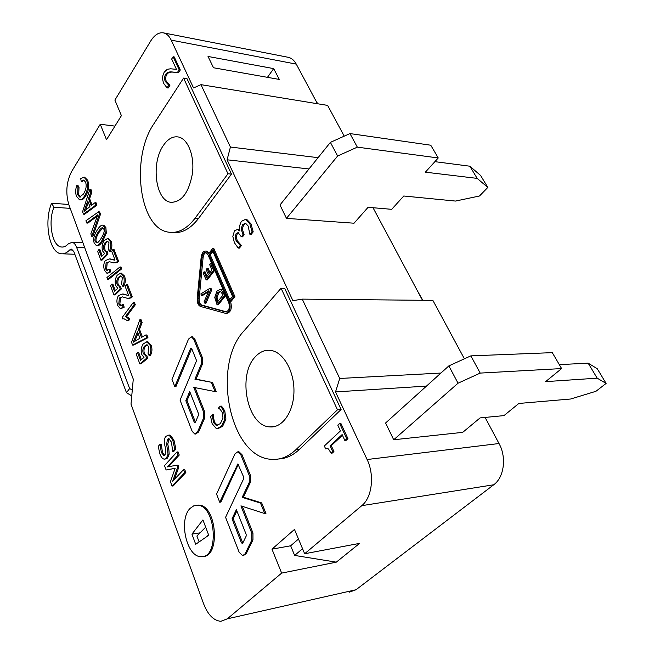 <?xml version="1.0" encoding="UTF-8"?>
<svg xmlns="http://www.w3.org/2000/svg" width="654" height="654" viewBox="0 0 654 654"><rect width="100%" height="100%" fill="white"/><g stroke="black" fill="none" stroke-linecap="round" stroke-linejoin="round"><path stroke-width="0.98" d="M286.46 218.362L279.977 204.98L330.393 142.376L337.619 156.012L357.337 147.142L438.237 157.966L425.37 172.174L477.167 178.387L487.819 187.428L479.488 195.996L455.511 201.064L403.771 196.004L391.705 209.321L368.088 207.302L354.027 223.21L286.46 218.362L337.619 156.012M330.393 142.376L349.955 133.579L357.337 147.142M349.955 133.579L430.765 145.213L438.237 157.966M434.894 161.661L469.85 166.206L477.167 178.387M469.85 166.206L480.584 175.444L487.819 187.428M136.498 419.206L141.804 433.806M208.569 534.841L206.811 536.582M131.756 395.932L126.451 392.653L129.639 388.566L132.288 389.98M126.451 392.653L73.861 251.659L71.556 249.125L69.659 249.942C66.871 252.918 63.986 254.185 61.002 253.744C49.287 252.681 43.704 221.755 51.584 203.239L53.971 207.253C47.742 221.796 52.14 246.166 61.329 246.991C63.708 247.343 65.989 246.337 68.196 243.958L72.03 242.282C73.918 242.659 75.447 244.343 76.616 247.326L129.639 388.566M199.135 541.904L196.895 536.018L205.675 527.189M70.207 208.364L53.971 207.253M68.76 204.457L51.584 203.239M281.645 573.108L271.974 549.164L290.654 545.788L294.635 555.426L336.303 562.154L281.645 573.108L227.33 618.823L220.856 621.3C213.678 620.671 207.939 614.85 203.631 603.838L131.013 404.131L133.269 379.156L68.899 204.833C65.425 193.053 66.34 181.935 71.646 171.471L100.25 124.26L114.932 126.108M393.708 439.766L385.59 422.999L448.865 365.888L458.045 383.203L480.208 373.091L561.614 368.57L545.608 381.634L597.184 378.167L606.119 383.416L595.933 391.305L570.615 399.014L518.843 403.461L503.948 415.617L480.093 417.906L462.705 432.359L393.708 439.766L458.045 383.203M448.865 365.888L470.839 355.874L480.208 373.091M470.839 355.874L552.287 352.645L561.614 368.57M559.309 364.638L588.159 363.15L597.184 378.167M588.159 363.15L597.249 368.717L606.119 383.416M317.443 103.733L296.27 64.117C294.284 60.479 291.733 58.239 288.618 57.38L163.958 32.97C159.143 31.948 154.696 34.662 150.641 41.104L114.9 100.087L121.407 115.652L106.504 139.735L100.25 124.26M206.141 279.887L203.124 272.98L203.991 271.851L206.37 277.28L208.389 274.664L206.157 269.603L207.032 268.467L209.264 273.536L212.019 269.963L209.607 264.518L210.49 263.374L213.564 270.306L206.141 279.887L207.293 279.912L214.716 270.339L213.564 270.306M207.097 276.34L205.135 271.884L203.991 271.851M209.991 272.595L208.185 268.5L207.032 268.467M214.716 270.339L211.643 263.415L210.49 263.374M209.852 288.357L210.547 289.959L204.841 303.186L204.154 301.592L208.92 290.728L201.497 295.42L200.843 293.916L209.852 288.357L211.005 288.373L211.708 289.975L210.547 289.959M211.708 289.975L205.994 303.194L204.841 303.186M208.471 291.758L202.642 295.436L201.497 295.42M208.593 253.744L212.681 248.471L233.78 296.712L229.48 301.878C231.058 308.443 229.742 312.269 225.556 313.356L200.549 306.481C198.146 305.393 197.034 302.72 197.197 298.461L201.162 257.21C201.792 253.09 203.345 251.046 205.822 251.062L208.593 253.744M233.78 296.712L234.941 296.728L213.833 248.528L212.681 248.471M234.941 296.728L230.649 301.886L229.48 301.878M228.974 300.701L232.546 296.401L212.485 250.474L209.084 254.856L228.974 300.701M212.918 251.455L210.236 254.905L209.084 254.856M220.594 291.226L218.747 292.763L217.054 297.545L215.902 297.529L217.594 292.747L220.243 291.128L223.12 294.929L217.267 302.238L215.902 297.529M217.054 297.545L218.011 301.306M221.109 289.477L224.674 295.355L217.063 304.838L214.757 297.456L216.915 291.169L220.455 289.264L222.27 289.493L223.513 290.597M225.581 295.363L224.674 295.355M225.671 295.575L218.215 304.846L217.063 304.838M220.962 289.272L222.27 289.493M224.78 419.239L221.453 426.383L216.989 428.615L216.212 428.46L212.133 423.694L210.645 416.647L212.395 414.726L213.392 422.361L216.27 425.492L220.341 423.637L222.989 418.159L222.352 412.633L220.251 409.42L218.428 408.121L220.202 406.183L221.902 408.104L223.66 411.268L224.78 419.239L225.941 419.149L222.613 426.285L218.24 428.517M212.476 414.93L213.556 414.636L212.395 414.726M213.637 414.84L213.605 418.045L214.545 422.263L217.43 425.394L216.27 425.492M221.902 408.104L223.063 408.022L221.363 406.101L220.202 406.183M223.063 408.022L224.821 411.178L225.941 419.149M210.236 254.905L229.734 299.785M206.018 252.55C204.44 253.123 203.476 254.749 203.116 257.431L199.143 298.69C199.012 302.091 199.911 304.233 201.833 305.099L226.513 311.852M191.941 534.122L202.928 519.897L208.724 535.258L195.701 544.283L191.941 534.122L200.067 532.83M178.109 455.176L167.367 466.899L176.981 465.207L177.716 467.152L172.681 481.246L183.561 469.637L184.698 472.654L172.059 486.069L170.449 481.704L175.166 468.264L166.124 469.989L164.506 465.607L176.915 452.004L178.109 455.176L179.245 455.061L168.585 466.686M177.716 467.152L178.853 467.03L178.125 465.084L176.981 465.207M178.853 467.03L174.438 479.374M184.698 472.654L185.842 472.523L184.706 469.515L183.561 469.637M185.842 472.523L173.187 485.93L172.059 486.069M175.133 468.354L166.124 469.989M179.245 455.061L178.052 451.889L176.915 452.004M241.285 221.387L245.593 219.335L249.803 223.75L252.043 231.794L249.942 234.418L248.111 225.982L245.512 223.178L242.569 224.69L241.13 228.851L242.977 234.745L241.351 236.797L238.097 232.611L236.094 233.658L235.138 236.993L236.102 240.68L240.263 245.487L238.219 248.046L234.394 242.716L232.832 236.429L234.475 230.821L237.377 229.497L239.904 231.026L239.348 226.513L241.285 221.387M245.888 219.343L246.762 219.417L250.981 223.832L253.212 231.859L252.043 231.794M253.212 231.859L251.111 234.484L249.942 234.418M245.749 223.251L243.738 224.763L242.299 228.925L241.13 228.851M242.299 228.925L244.146 234.811L242.977 234.745M244.146 234.811L242.52 236.854L241.351 236.797M238.489 232.742L237.263 233.723L236.298 237.059L237.263 240.737L241.359 245.397L240.198 245.34M241.359 245.397L240.263 245.487M241.432 245.544L239.389 248.103L238.219 248.046M237.827 229.529L239.658 230.004M80.72 178.656L83.957 177.136L86.614 180.152C88.364 185.736 87.628 191.091 84.399 196.208C82.69 198.865 81.071 200.075 79.543 199.83L76.485 196.339C75.284 192.914 75.414 189.251 76.87 185.352L77.973 186.995L77.605 194.639L79.674 197.05L83.54 193.96C86.132 189.595 86.802 185.654 85.56 182.139L83.704 180.038L81.219 181.346L80.72 178.656M84.579 177.185L87.685 180.251C89.434 185.826 88.699 191.172 85.47 196.29C83.761 198.947 82.142 200.157 80.605 199.903L80.033 199.862M77.973 186.995L79.036 187.085L77.924 185.442L76.87 185.352M79.036 187.085L78.668 194.72L80.393 197.026M84.072 180.161L82.281 181.444L81.219 181.346M91.756 236.307L90.841 233.854L97.83 214.741L86.778 223.039L85.927 220.766L98.517 211.847L99.408 214.177L91.756 236.307L92.835 236.364L100.487 214.25L99.408 214.177M97.25 216.188L87.849 223.104L86.778 223.039M100.487 214.25L99.596 211.921L98.517 211.847M108.294 249.051L108.989 242.724L107.477 241.138L105 242.798C103.528 245.176 103.218 247.588 104.051 250.041L106.291 251.749L106.904 254.022L100.912 260.145L97.642 251.438L98.844 249.656L101.484 256.654L104.624 253.499L102.711 251.12C101.583 247.588 102.016 244.114 104.011 240.697L107.599 238.44L110.052 241.162C111.237 244.645 110.976 247.98 109.275 251.161L108.294 249.051M107.836 241.252L106.079 242.847C104.615 245.225 104.305 247.637 105.139 250.09L106.496 251.757M106.904 254.022L107.992 254.063L107.379 251.798L106.291 251.749M107.992 254.063L101.991 260.186L100.912 260.145M102.253 255.877L99.931 249.697L98.844 249.656M108.163 238.465L111.139 241.212C112.325 244.694 112.063 248.021 110.362 251.201L109.275 251.161M107.608 279.266L106.945 277.492L119.96 266.971L120.655 268.769L107.608 279.266L108.695 279.291L121.75 268.802L120.655 268.769M121.75 268.802L121.055 267.004L119.96 266.971M126.443 284.588L131.152 296.851L130.097 297.881L127.489 298.338L122.355 296.867L119.355 297.995L118.783 304.045L120.41 305.884L122.331 304.674L123.075 307.216L120.369 308.688L117.671 305.508C116.437 301.633 116.723 298.338 118.505 295.633L122.249 294.014L128.617 295.477L125.143 286.395L126.443 284.588L127.546 284.604L132.255 296.867L131.152 296.851M132.255 296.867L131.201 297.897L130.097 297.881M131.201 297.897L128.699 298.363M122.282 296.859L120.45 298.003L119.878 304.053L121.121 305.77M123.075 307.216L124.17 307.216L123.426 304.682L122.331 304.674M124.17 307.216L120.867 308.688M122.135 293.998L128.47 295.51M139.964 338.232L133.261 342.206L137.479 331.692L139.964 338.232M138.019 333.123L134.887 341.004M132.574 345.067L131.544 342.32L139.907 319.659L141.019 322.545L138.403 329.314L141.485 337.39L145.793 334.979L146.839 337.701L132.574 345.067L133.678 345.034L147.951 337.677L146.839 337.701M141.019 322.545L142.131 322.536L141.019 319.651L139.907 319.659M142.131 322.536L139.515 329.297L138.403 329.314M139.515 329.297L142.409 336.875M147.951 337.677L146.905 334.962L145.793 334.979M225.368 311.86L200.68 305.091C198.759 304.224 197.868 302.083 197.998 298.682L201.972 257.39C202.478 254.095 203.721 252.452 205.699 252.469L207.915 254.61L228.769 302.728C230.028 307.985 228.982 311.042 225.622 311.909L226.497 311.86M230.649 301.886C232.219 308.443 230.911 312.269 226.717 313.356L226.325 313.356M206.345 251.087L209.264 252.877M241.351 542.607L232.039 518.818L236.372 509.646L246.149 534.383L246.149 536.116L242.822 542.992L242.201 543.441L241.351 542.607L242.52 542.411L242.838 542.951M236.871 510.897L233.208 518.638L242.52 542.411M233.208 518.638L232.039 518.818M264.772 513.562L240.917 505.869L251.774 533.157L251.79 540.122L245.07 553.873L242.634 555.663L239.168 552.287L225.581 517.322L243.656 478.761L243.656 477.044L237.868 463.915L219.719 502.231L216.556 494.089L234.982 453.884L237.737 451.84L240.819 454.8L249.239 475.458L249.256 482.39L242.184 497.359L260.496 503.081L264.772 513.562L265.949 513.382L261.674 502.91L260.496 503.081M242.34 506.335L252.951 532.969L252.967 539.926L246.239 553.66L243.509 555.499M238.391 464.226L220.88 502.068L219.719 502.231M238.113 451.8L238.906 451.718L241.996 454.669L250.417 475.311L250.433 482.235L243.353 497.195L242.184 497.359M243.353 497.195L261.674 502.91M190.355 508.199L193.666 505.894L197.353 505.248C215.795 504.765 219.76 558.622 201.015 556.636C186.415 557.183 178.24 518.957 190.355 508.199M196.339 505.256L198.497 505.092C216.956 504.602 220.921 558.41 202.168 556.431M194.14 421.961L185.834 400.73L189.717 391.517L198.44 413.59L198.44 415.216L195.464 422.124L194.818 422.631L194.14 421.961L195.44 422.165M190.257 392.882L186.979 400.657L195.293 421.871M186.979 400.657L185.834 400.73M193.731 339.23L201.236 357.648L201.244 364.18L194.917 379.189L211.258 382.238L215.06 391.566L193.78 387.381L203.459 411.701L203.468 418.258L197.459 432.098L194.917 434.101L192.186 431.37L180.063 400.15L196.249 361.466L196.241 359.847L191.777 348.811L191.164 348.198L190.477 348.762L174.814 386.661L171.986 379.377L188.507 339.099L191.311 336.835L193.731 339.23L194.876 339.205L202.38 357.607L202.397 364.131L196.061 379.132L194.917 379.189M196.061 379.132L211.258 382.238M212.411 382.181L216.212 391.501L215.06 391.566M195.047 387.626L204.604 411.619L204.62 418.176L198.612 431.992L195.562 434.043M191.679 348.598L175.951 386.596L174.814 386.661M191.9 336.826L194.876 339.205M148.057 353.283L148.826 346.702L146.864 344.74L144.395 346.187C142.768 348.484 142.417 350.985 143.349 353.7L145.834 355.841L146.521 358.327L139.866 363.91L136.228 354.223L137.561 352.514L140.496 360.305L143.986 357.444L141.853 354.64C140.602 350.74 141.084 347.135 143.291 343.816L146.864 341.87L150.011 345.206C151.336 349.064 151.049 352.547 149.153 355.662L148.057 353.283M147.166 344.805L145.507 346.162C143.88 348.451 143.528 350.953 144.46 353.667L146.586 355.817M146.521 358.327L147.632 358.294L146.954 355.809L145.834 355.841M147.632 358.294L140.978 363.869L139.866 363.91M141.354 359.602L138.673 352.481L137.561 352.514M147.403 341.838L151.131 345.181C152.447 349.032 152.161 352.514 150.273 355.629L149.153 355.662M134.193 304.764L125.47 316.511L128.846 318.931L127.53 320.697L124.129 318.841L122.723 318.972L122.167 317.501L133.302 302.459L134.193 304.764L135.296 304.772L126.565 316.511L125.47 316.511M126.565 316.511L129.95 318.923L128.846 318.931M129.95 318.923L128.634 320.689L127.53 320.697M124.203 318.858L122.723 318.972M135.296 304.772L134.413 302.467L133.302 302.459M121.619 283.975L122.339 277.566L120.688 275.857L118.202 277.451C116.682 279.798 116.355 282.242 117.221 284.784L119.543 286.632L120.181 288.97L113.968 294.929L110.583 285.896L111.826 284.138L114.556 291.398L117.81 288.332L115.832 285.814C114.663 282.168 115.112 278.645 117.172 275.252L120.769 273.102L123.434 276.021C124.669 279.626 124.399 283.01 122.633 286.174L121.619 283.975M121.023 275.947L119.298 277.476C117.777 279.822 117.45 282.266 118.317 284.801L119.911 286.64M120.181 288.97L121.276 288.986L120.638 286.648L119.543 286.632M121.276 288.986L115.063 294.938L113.968 294.929M115.357 290.638L112.913 284.155L111.826 284.138M121.252 273.119L124.538 276.045C125.764 279.65 125.503 283.035 123.729 286.19L122.633 286.174M112.946 249.427L117.483 261.248L116.461 262.303L113.575 262.826L109.414 261.723L106.103 262.908L105.556 268.876L107.052 270.593L108.973 269.325L109.692 271.786L106.986 273.339L104.477 270.364C103.291 266.611 103.569 263.366 105.294 260.627L109.341 258.927L115.039 260.014L111.687 251.259L112.946 249.427L114.033 249.476L118.578 261.281L117.483 261.248M118.578 261.281L117.557 262.344L116.461 262.303M117.557 262.344L114.826 262.883M109.226 261.69L107.191 262.949L106.635 268.908L107.747 270.486M109.692 271.786L110.779 271.811L110.06 269.358L108.973 269.325M110.779 271.811L107.419 273.347M109.12 258.894L114.712 260.088M100.83 238.882C99.146 241.408 97.847 242.765 96.947 242.961L95.345 241.727C94.25 240.01 95.206 236.756 98.206 231.957C100.307 228.802 101.762 227.428 102.564 227.837L103.749 229.055C104.844 230.772 103.872 234.05 100.83 238.882M102.915 227.96L99.285 232.015C96.277 236.805 95.329 240.059 96.416 241.776L97.201 242.887M94.299 243.247C92.852 239.675 93.874 235.187 97.381 229.783C99.612 226.398 101.411 224.87 102.768 225.197L104.795 227.486L105.237 233.037L101.664 241.081C99.433 244.4 97.659 245.888 96.342 245.561L94.299 243.247M102.768 225.197L103.855 225.262L105.874 227.543L106.324 233.102L102.752 241.13C100.512 244.449 98.738 245.937 97.421 245.61L96.792 245.585M89.917 206.639L84.055 211.414L87.75 200.942L89.917 206.639M88.323 202.454L85.772 209.779M83.459 214.177L82.559 211.79L89.876 189.349L90.841 191.867L88.56 198.579L91.241 205.609L94.993 202.683L95.901 205.045L83.459 214.177L84.521 214.25L96.98 205.127L95.901 205.045M90.841 191.867L91.92 191.949L90.947 189.439L89.876 189.349M91.92 191.949L89.631 198.661L88.56 198.579M89.631 198.661L92.042 204.98M96.98 205.127L96.073 202.756L94.993 202.683M346.734 438.793L344.862 440.518L342.124 434.575L330.066 445.799L332.739 451.701L331.104 453.206L328.512 449.012L327.131 448.333L325.667 448.914L324.343 445.971L340.44 430.912L337.775 425.141L339.622 423.4L346.734 438.793L347.944 438.671L346.072 440.395L344.862 440.518M342.451 435.278L331.267 445.668L330.066 445.799M331.267 445.668L333.941 451.562L332.739 451.701M333.941 451.562L332.306 453.067L331.104 453.206M327.458 448.399L325.667 448.914M347.944 438.671L340.832 423.293L339.622 423.4M179.163 69.782L177.381 72.553L171.945 71.94C168.74 71.67 166.623 72.537 165.593 74.54C164.326 76.657 164.219 78.962 165.266 81.456L168.773 85.167L167.04 87.865L163.835 83.622C162.102 79.42 162.266 75.562 164.326 72.063L167.261 69.291L170.653 68.784L176.457 69.365L171.675 59.015L173.114 56.735L179.163 69.782L180.291 69.978L178.517 72.741L177.381 72.553M178.517 72.741L173.073 72.128C169.868 71.866 167.743 72.733 166.713 74.728C165.446 76.845 165.339 79.15 166.394 81.636L169.836 85.216L168.716 85.036M169.836 85.216L168.773 85.167M169.901 85.347L168.168 88.037L167.04 87.865M180.291 69.978L174.242 56.939L173.114 56.735M174.782 449.192L172.697 451.489L171.479 442.169L168.724 438.621L167.449 439.251L166.647 444.246L168.045 454.219L166.386 458.209L164.342 459.173C162.633 458.969 161.178 457.301 159.985 454.17L158.211 446.371L160.124 444.205L161.301 452.413L163.909 455.658L165.012 455.127L165.773 449.944L164.628 444.418C163.982 440.682 164.432 437.976 165.977 436.3L168.421 435.18L169.386 435.474L172.828 440.346L174.782 449.192L175.918 449.077L173.833 451.383L172.697 451.489M169.092 438.711L167.776 444.148L168.806 449.012L167.677 449.118M168.806 449.012L169.173 454.105L168.045 454.219M169.173 454.105L167.522 458.086L165.07 459.1M160.205 444.434L161.252 444.099L160.124 444.205M161.334 444.328L162.429 452.298L164.653 455.446M168.732 435.155L170.522 435.376L173.964 440.24L175.918 449.077M271.974 549.164L294.48 529.429L304.65 553.75L359.618 543.368L336.303 562.154M163.958 32.97C166.909 33.812 169.329 36.199 171.201 40.123L193.535 87.947L200.958 84.652L230.421 147.036L227.102 159.797L292.902 300.668L302.254 299.123L339.728 378.47L335.527 391.926L367.098 459.525C374.726 475.123 372.093 497.539 361.776 505.673L304.65 553.75M281.081 288.234L337.472 409.788L295.837 449.764C288.324 456.794 280.214 459.983 271.5 459.329C229.579 457.628 211.348 364.948 244.089 330.793L281.081 288.234L284.645 288.3L341.102 409.502L299.426 449.38C293.025 455.405 286.1 458.601 278.661 458.985M183.586 78.079L227.976 173.76L195.105 218.183C186.758 229.014 177.872 233.666 168.454 232.137C139.147 228.369 130.35 157.598 153.992 123.655L183.586 78.079L186.995 78.652L231.459 174.111L198.546 218.411C190.428 228.925 181.763 233.601 172.566 232.44M213.498 67.754L208.029 56.457L273.683 68.613L279.315 79.436L213.498 67.754M341.102 409.502L337.472 409.788M255.371 356.732C259.859 351.86 264.927 349.735 270.584 350.372C283.157 351.819 294.292 370.802 293.957 391.37C293.801 411.955 282.242 428.329 269.669 426.89C247.138 425.999 237.165 374.906 255.371 356.732M231.459 174.111L227.976 173.76M163.435 145.368C167.972 138.795 173.016 136.016 178.567 137.021C188.066 138.975 194.696 156.028 192.431 173.555C188.777 192.914 181.501 202.487 170.596 202.274C155.399 200.32 150.845 162.805 163.435 145.368M298.494 539.027L290.654 545.788M294.635 555.426L302.54 548.714M267.453 77.335L273.683 68.613M288.618 57.38L287.466 57.16M344.225 136.163L327.621 105.4L200.958 84.652M422.484 300.292L373.017 207.719M464.397 358.809L432.866 300.39L302.254 299.123M349.285 592.189L356.021 589.745L493.721 484.777C504.136 477.322 506.744 457.326 499.027 443.526L485.08 417.432M317.746 103.782L315.465 100.029M422.795 300.292L417.35 290.678M230.421 147.036L318.081 157.671M227.102 159.797L308.999 168.945M339.728 378.47L440.935 373.05M335.527 391.926L426.482 386.097M84.718 247.67L76.616 247.326M73.003 250.081L69.659 249.942M218.747 292.763L217.594 292.747M217.921 301.102L216.76 301.093M224.445 292.747L223.513 292.73M222.613 426.285L221.453 426.383M213.605 418.045L212.452 418.135M214.545 422.263L213.392 422.361M224.821 411.178L223.66 411.268M246.762 219.417L245.593 219.335M250.981 223.832L249.803 223.75M243.738 224.763L242.569 224.69M243.509 233.421L242.34 233.355M237.263 233.723L236.094 233.658M236.298 237.059L235.138 236.993M237.263 240.737L236.102 240.68M87.685 180.251L86.614 180.152M85.47 196.29L84.399 196.208M78.668 194.72L77.605 194.639M96.89 216.449L95.819 216.384M106.079 242.847L105 242.798M105.139 250.09L104.051 250.041M111.139 241.212L110.052 241.162M120.45 298.003L119.355 297.995M119.878 304.053L118.783 304.045M126.214 294.807L125.118 294.791M136.196 337.775L135.092 337.799M201.833 305.099L200.68 305.091M199.143 298.69L197.998 298.682M203.116 257.431L201.972 257.39M252.951 532.969L251.774 533.157M252.967 539.926L251.79 540.122M246.239 553.66L245.07 553.873M238.358 464.291L237.189 464.422M241.996 454.669L240.819 454.8M250.417 475.311L249.239 475.458M250.433 482.235L249.256 482.39M202.38 357.607L201.236 357.648M202.397 364.131L201.244 364.18M204.604 411.619L203.459 411.701M204.62 418.176L203.468 418.258M198.612 431.992L197.459 432.098M191.614 348.729L190.477 348.762M145.507 346.162L144.395 346.187M144.46 353.667L143.349 353.7M147.73 341.829L146.61 341.854M151.131 345.181L150.011 345.206M119.298 277.476L118.202 277.451M118.317 284.801L117.221 284.784M124.538 276.045L123.434 276.021M107.191 262.949L106.103 262.908M106.635 268.908L105.556 268.876M112.75 259.54L111.662 259.499M96.416 241.776L95.345 241.727M99.285 232.015L98.206 231.957M105.874 227.543L104.795 227.486M106.324 233.102L105.237 233.037M102.752 241.13L101.664 241.081M86.729 207.081L85.658 207.007M173.073 72.128L171.945 71.94M166.713 74.728L165.593 74.54M166.394 81.636L165.266 81.456M168.585 439.145L167.449 439.251M167.776 444.148L166.647 444.246M167.522 458.086L166.386 458.209M162.429 452.298L161.301 452.413M170.522 435.376L169.386 435.474M173.964 440.24L172.828 440.346M299.426 449.38L295.837 449.764M198.546 218.411L195.105 218.183M361.776 505.673L493.721 484.777M227.33 618.823L356.021 589.745M171.201 40.123L296.27 64.117M367.098 459.525L499.027 443.526M72.03 242.282L82.911 242.781M61.329 246.991L62.71 247.048M62.776 253.809L74.834 254.267M220.455 289.264L221.608 289.281M216.637 425.55L217.578 425.468M245.544 219.327L246.713 219.401M237.377 229.497L238.547 229.57M83.957 177.136L85.028 177.226M107.599 238.44L108.678 238.489M122.249 294.014L123.353 294.022M127.505 295.518L128.347 295.526M226.243 311.909L225.622 311.909M206.975 251.111L205.822 251.062M238.906 451.718L237.737 451.84M198.497 505.092L197.353 505.248M192.456 336.818L191.311 336.835M145.417 355.85L146.537 355.809M146.864 341.87L147.984 341.846M120.769 273.102L121.865 273.135M109.341 258.927L110.428 258.968M113.812 260.088L114.532 260.112M168.421 435.18L169.558 435.082M275.195 426.408L269.669 426.89M172.95 202.454L170.596 202.274"/></g></svg>
